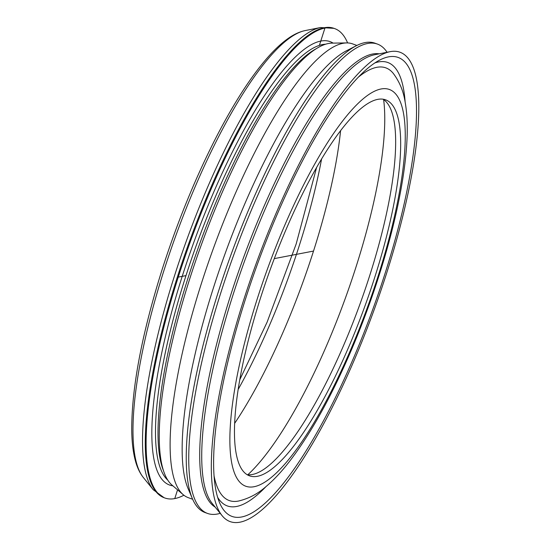 <?xml version="1.0" encoding="UTF-8"?>
<svg xmlns="http://www.w3.org/2000/svg" width="550" height="550" viewBox="0 0 550 550"><rect width="100%" height="100%" fill="white"/><g stroke="black" fill="none" stroke-linecap="round" stroke-linejoin="round"><path stroke-width="0.82" d="M347.607 42.927A249.576 63.333 109.9 0 0 334.785 28.648A249.576 63.333 109.9 0 0 324.926 28.064A249.576 63.333 109.9 0 0 184.092 259.428A249.576 63.333 109.9 0 0 164.904 498.004A249.576 63.333 109.9 0 0 183.893 495.234M356.895 45.451L352.536 43.869A241.306 61.236 109.9 0 0 346.665 42.921L331.973 43.127A236.081 59.909 109.9 0 0 328.391 43.505A236.081 59.909 109.9 0 0 198.873 251.714A236.081 59.909 109.9 0 0 172.006 485.079L183.164 494.643A241.306 61.236 109.9 0 0 188.286 497.668L192.644 499.249M346.665 42.921A241.306 61.236 109.9 0 0 343.007 43.306A241.306 61.236 109.9 0 0 210.623 256.114A241.306 61.236 109.9 0 0 183.164 494.643M387.083 52.278A249.576 63.333 109.9 0 0 377.431 44.083L374.921 43.175A249.576 63.333 109.9 0 0 365.056 42.591A249.576 63.333 109.9 0 0 356.317 45.739L346.596 50.71A241.306 61.236 109.9 0 0 224.874 254.286A241.306 61.236 109.9 0 0 188.1 488.613L192.39 498.658A249.576 63.333 109.9 0 0 205.033 512.531L207.542 513.439A249.576 63.333 109.9 0 0 220.206 513.322M356.317 45.739A249.576 63.333 109.9 0 0 230.429 256.3A249.576 63.333 109.9 0 0 192.39 498.658M377.431 44.083A249.576 63.333 109.9 0 0 367.565 43.498A249.576 63.333 109.9 0 0 226.731 274.863A249.576 63.333 109.9 0 0 207.542 513.439M379.218 53.838A241.306 61.236 109.9 0 0 372.604 54.017A241.306 61.236 109.9 0 0 238.356 272.133A241.306 61.236 109.9 0 0 215.16 507.086M374.619 54.752A241.306 61.236 109.9 0 0 374.481 54.773A241.306 61.236 109.9 0 0 244.447 261.374A241.306 61.236 109.9 0 0 212.128 503.339L222.076 515.632A249.576 63.333 109.9 0 0 374.529 308.715A249.576 63.333 109.9 0 0 390.143 51.666A249.576 63.333 109.9 0 0 389.998 51.693A249.576 63.333 109.9 0 0 255.509 265.375A249.576 63.333 109.9 0 0 222.076 515.632M388.479 56.87A244.062 61.93 109.9 0 0 379.94 59.95A244.062 61.93 109.9 0 0 256.822 265.849A244.062 61.93 109.9 0 0 219.629 502.851A244.062 61.93 109.9 0 0 368.411 321.2A244.062 61.93 109.9 0 0 388.479 56.87M405.137 102.046A235.785 59.833 109.9 0 0 378.469 61.944A235.785 59.833 109.9 0 0 374.908 62.906M217.656 497.358A235.785 59.833 109.9 0 0 265.939 486.64M214.053 475.832A230.072 58.383 109.9 0 0 238.452 501.057C248.586 498.664 257.723 493.873 265.863 486.702C273.893 479.93 281.896 471.35 289.871 460.955C308.701 436.308 327.064 404.195 344.96 364.623C369.064 311.389 389.297 249.384 399.444 197.429C403.844 175.134 406.388 155.066 407.089 137.232C407.626 123.963 406.952 112.111 405.068 101.661C403.397 91.059 399.458 81.627 393.25 73.37A230.072 58.383 109.9 0 0 358.366 77.138M377.719 99.371A199.939 50.737 109.9 0 0 264.894 284.714A199.939 50.737 109.9 0 0 249.521 475.839A199.939 50.737 109.9 0 0 365.276 305.106A199.939 50.737 109.9 0 0 385.612 99.839A199.939 50.737 109.9 0 0 377.719 99.371M247.108 474.671A199.939 50.737 109.9 0 0 360.257 303.291A199.939 50.737 109.9 0 0 383.013 99.186M234.651 423.342A222.001 56.334 109.9 0 0 340.587 130.659M174.762 498.589L177.561 489.837M319.406 45.361L324.926 28.064M313.521 251.068L274.299 258.617M185.989 275.619L178.262 277.104M333.128 43.113A235.785 59.833 109.9 0 0 182.215 276.347A235.785 59.833 109.9 0 0 172.886 485.829M325.634 44.206A233.028 59.132 109.9 0 0 322.458 44.571A233.028 59.132 109.9 0 0 185.515 277.097A233.028 59.132 109.9 0 0 167.826 480.198M316.222 48.723A233.028 59.132 109.9 0 0 188.024 278.011A233.028 59.132 109.9 0 0 163.488 470.697M257.056 299.489A210.966 53.536 109.9 0 0 292.861 454.238A210.966 53.536 109.9 0 0 402.786 109.787A210.966 53.536 109.9 0 0 257.056 299.489M247.83 474.753A222.001 56.334 109.9 0 0 345.455 297.935A222.001 56.334 109.9 0 0 383.618 99.584M238.157 389.476A226.538 57.489 109.9 0 0 321.606 158.916M163.955 270.469A240.419 61.009 109.9 0 0 143.344 477.51C139.892 473.144 137.28 467.706 135.506 461.196C133.079 452.423 131.814 441.774 131.718 429.254C131.828 386.781 142.003 333.424 162.236 269.184C177.822 220.681 196.219 175.904 217.436 134.86C233.709 103.627 249.659 78.746 265.286 60.225C273.377 50.669 281.16 43.299 288.647 38.115C294.174 34.244 299.661 31.742 305.106 30.594A240.419 61.009 109.9 0 0 163.955 270.469M305.243 30.566A240.419 61.009 109.9 0 0 305.106 30.594L320.547 27.527A248.655 63.099 109.9 0 0 174.563 275.619A248.655 63.099 109.9 0 0 153.244 489.748L143.344 477.51M320.684 27.5A248.655 63.099 109.9 0 0 320.547 27.527L333.96 28.346A249.576 63.333 109.9 0 0 324.101 27.761A249.576 63.333 109.9 0 0 177.437 276.808A249.576 63.333 109.9 0 0 164.079 497.702L153.244 489.748M374.481 54.773L389.998 51.693M239.772 379.734L267.101 322.176L296.168 243.98L316.614 167.441M164.079 497.702L164.904 498.004M333.96 28.346L334.785 28.648"/></g></svg>
